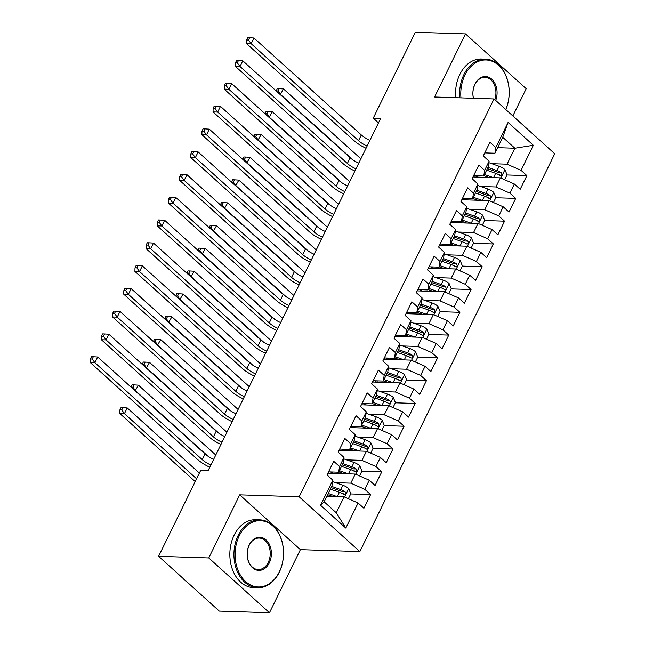 <?xml version="1.0" encoding="UTF-8"?>
<svg xmlns="http://www.w3.org/2000/svg" width="645" height="645" viewBox="0 0 645 645"><rect width="100%" height="100%" fill="white"/><g stroke="black" fill="none" stroke-linecap="round" stroke-linejoin="round"><path stroke-width="0.97" d="M512.856 115.939L526.199 88.704L465.505 33.895L415.332 32.25L373.253 118.148L378.486 122.873M359.854 551.588L554.74 153.768L494.046 98.951L299.159 496.771L359.854 551.588L300.393 549.637L239.698 494.828L208.778 557.941L269.473 612.75L300.393 549.637M269.473 612.75L219.3 611.105L158.606 556.296L208.778 557.941M345.817 528.07L320.557 505.253L332.836 480.186L331.965 485.87L324.153 501.818L336.287 512.783L345.817 528.07L358.096 503.003L363.925 508.26L370.617 494.594L364.796 489.329L369.262 480.219L375.084 485.475L381.784 471.809L375.954 466.545L380.421 457.434L386.242 462.691L392.942 449.025L387.121 443.76L391.588 434.649L397.409 439.906L404.101 426.24L398.279 420.983L402.746 411.865L408.567 417.122L415.267 403.456L409.446 398.199L413.905 389.08L419.734 394.337L426.426 380.671L420.604 375.414L425.071 366.296L430.892 371.552L437.592 357.886L431.771 352.63L436.23 343.511L442.059 348.768L448.751 335.102L442.93 329.845L447.396 320.726L453.217 325.983L459.917 312.317L454.088 307.06L458.555 297.942L464.376 303.198L471.076 289.532L465.255 284.276L469.721 275.157L475.542 280.414L482.242 266.748L476.413 261.491L480.88 252.372L486.701 257.629L493.401 243.963L487.58 238.706L492.038 229.588L497.867 234.844L504.559 221.179L498.738 215.922L503.205 206.803L509.026 212.06L515.726 198.394L509.905 193.137L514.363 184.019L520.192 189.275L526.884 175.609L506.978 174.956M497.65 147.665L514.879 148.229L533.342 145.286L508.083 122.469L495.803 147.536L489.974 142.279L483.282 155.945L489.103 161.21L484.637 170.32L478.816 165.064L472.116 178.73L477.945 183.994L473.478 193.105L467.657 187.848L460.957 201.514L466.778 206.779L462.312 215.89L456.491 210.633L449.791 224.299L455.62 229.564L451.153 238.674L445.332 233.417L438.632 247.083L444.453 252.348L439.995 261.459L434.166 256.202L427.474 269.868L433.295 275.133L428.828 284.243L423.007 278.987L416.307 292.653L422.128 297.917L417.67 307.028L411.841 301.771L405.149 315.437L410.97 320.702L406.503 329.813L400.682 324.556L393.982 338.222L399.811 343.487L395.345 352.597L389.516 347.341L382.824 361.007L388.645 366.271L384.178 375.382L378.357 370.125L371.657 383.791L377.486 389.056L373.02 398.167L367.199 392.91L360.499 406.576L366.32 411.841L361.853 420.951L356.032 415.694L349.332 429.36L355.161 434.625L350.695 443.736L344.873 438.479L338.173 452.145L343.995 457.41L339.536 466.52L333.707 461.264L327.015 474.93L332.836 480.186M533.342 145.286L521.063 170.353L526.884 175.609M158.606 556.296L200.692 470.399L208.117 470.64L380.687 118.39L373.253 118.148M472.987 176.956L500.375 177.851L495.908 186.961L480.598 186.461M514.363 184.019L500.375 177.851M509.905 193.137L495.908 186.961M508.083 122.469L502.745 137.272L494.933 153.22L484.782 152.889M495.803 147.536L494.933 153.22M461.828 199.74L489.208 200.635L484.742 209.746L469.431 209.246M503.205 206.803L489.208 200.635M498.738 215.922L484.742 209.746M489.103 161.21L488.233 166.886L483.766 176.004L473.615 175.674M484.637 170.32L483.766 176.004M450.662 222.525L478.05 223.42L473.583 232.531L458.272 232.031M492.038 229.588L478.05 223.42M487.58 238.706L473.583 232.531M477.945 183.994L477.074 189.67L472.608 198.789L462.457 198.458M473.478 193.105L472.608 198.789M439.503 245.31L466.883 246.205L462.425 255.315L447.106 254.815M480.88 252.372L466.883 246.205M476.413 261.491L462.425 255.315M466.778 206.779L465.908 212.455L461.441 221.574L451.29 221.243M462.312 215.89L461.441 221.574M428.344 268.094L455.725 268.989L451.258 278.1L435.947 277.6M469.721 275.157L455.725 268.989M465.255 284.276L451.258 278.1M455.62 229.564L454.749 235.24L450.283 244.358L440.132 244.02M451.153 238.674L450.283 244.358M417.178 290.879L444.558 291.774L440.1 300.884L424.789 300.385M458.555 297.942L444.558 291.774M454.088 307.06L440.1 300.884M444.453 252.348L443.583 258.024L439.116 267.143L428.973 266.804M439.995 261.459L439.116 267.143M406.019 313.663L433.4 314.558L428.933 323.669L413.622 323.169M447.396 320.726L433.4 314.558M442.93 329.845L428.933 323.669M433.295 275.133L432.424 280.809L427.957 289.928L417.807 289.589M428.828 284.243L427.957 289.928M394.853 336.448L422.241 337.343L417.775 346.454L402.464 345.954M436.23 343.511L422.241 337.343M431.771 352.63L417.775 346.454M422.128 297.917L421.258 303.593L416.799 312.712L406.648 312.373M417.67 307.028L416.799 312.712M383.694 359.233L411.075 360.128L406.608 369.238L391.297 368.738M425.071 366.296L411.075 360.128M420.604 375.414L406.608 369.238M410.97 320.702L410.099 326.378L405.632 335.497L395.482 335.158M406.503 329.813L405.632 335.497M372.528 382.017L399.916 382.912L395.45 392.023L380.139 391.523M413.905 389.08L399.916 382.912M409.446 398.199L395.45 392.023M399.811 343.487L398.941 349.163L394.474 358.281L384.323 357.943M395.345 352.597L394.474 358.281M361.369 404.802L388.75 405.697L384.283 414.808L368.972 414.308M402.746 411.865L388.75 405.697M398.279 420.983L384.283 414.808M388.645 366.271L387.774 371.947L383.307 381.066L373.157 380.727M384.178 375.382L383.307 381.066M350.211 427.587L377.591 428.482L373.124 437.592L357.814 437.092M391.588 434.649L377.591 428.482M387.121 443.76L373.124 437.592M377.486 389.056L376.615 394.732L372.149 403.851L361.998 403.512M373.02 398.167L372.149 403.851M339.044 450.371L366.425 451.266L361.966 460.377L346.655 459.877M380.421 457.434L366.425 451.266M375.954 466.545L361.966 460.377M366.32 411.841L365.449 417.517L360.982 426.635L350.84 426.297M361.853 420.951L360.982 426.635M327.886 473.156L355.266 474.051L350.799 483.161L335.489 482.662M369.262 480.219L355.266 474.051M364.796 489.329L350.799 483.161M355.161 434.625L354.29 440.301L349.824 449.42L339.673 449.081M350.695 443.736L349.824 449.42M326.87 496.271L344.099 496.835L336.287 512.783M358.096 503.003L344.099 496.835M343.995 457.41L343.124 463.086L338.665 472.204L328.515 471.866M339.536 466.52L338.665 472.204M239.698 494.828L299.159 496.771M465.505 33.895L434.585 97.008L494.046 98.951M491.756 163.677L507.067 164.177L514.879 148.229L502.745 137.272M320.557 505.253L324.153 501.818M521.063 170.353L507.067 164.177M370.617 494.594L350.711 493.941M343.237 493.691L342.374 493.667M381.784 471.809L361.869 471.156M354.395 470.906L353.541 470.882M392.942 449.025L373.028 448.372M365.562 448.122L364.699 448.098M404.101 426.24L384.194 425.587M376.72 425.345L375.866 425.313M415.267 403.456L395.353 402.803M387.887 402.561L387.024 402.528M426.426 380.671L406.519 380.018M399.045 379.776L398.191 379.744M437.592 357.886L417.678 357.233M410.212 356.991L409.349 356.959M448.751 335.102L428.844 334.449M421.37 334.207L420.508 334.175M459.917 312.317L440.003 311.664M432.529 311.422L431.674 311.39M471.076 289.532L451.161 288.879M443.696 288.637L442.833 288.605M482.242 266.748L462.328 266.095M454.854 265.853L453.999 265.821M493.401 243.963L473.486 243.31M466.021 243.068L465.158 243.036M504.559 221.179L484.653 220.525M477.179 220.284L476.324 220.251M515.726 198.394L495.812 197.741M488.346 197.499L487.483 197.467M499.504 174.714L498.65 174.682M210.875 465.021A13.593 4.878 26.1 0 1 202.272 459.651L94.904 362.7L90.26 362.546L197.62 459.506A20.39 7.321 -153.9 0 0 209.794 467.222M213.664 459.321A13.593 4.878 26.1 0 1 205.062 453.959L97.693 356.999L94.904 362.7L92.211 359.015L93.332 356.741L91.469 356.677L90.356 358.959L92.211 359.015M90.356 358.959L90.26 362.546M97.693 356.999L93.332 356.741M348.365 498.714L350.791 493.772L348.623 488.531A7.2 2.588 -153.9 0 0 342.85 485.25L332.61 481.646M337.158 496.61L328.24 493.465M332.756 496.465L327.652 494.667M330.361 489.136L339.391 492.312A7.2 2.588 26.1 0 1 343.704 494.481C345.72 494.723 346.163 493.804 345.043 491.74A7.2 2.588 -153.9 0 0 340.729 489.579L331.699 486.403M331.119 487.604L341.181 491.151A3.668 1.314 26.1 0 1 342.366 491.659L345.043 491.74M343.704 494.481L344.462 494.747M199.378 473.083L127.234 407.938L124.445 413.63L119.801 413.485L195.209 481.581M196.58 478.775L124.445 413.63L121.76 409.954L122.873 407.672L121.018 407.616L119.897 409.889L121.76 409.954M119.897 409.889L119.801 413.485M127.234 407.938L122.873 407.672M222.033 442.236A13.593 4.878 26.1 0 1 213.431 436.867L106.062 339.915L101.418 339.762L208.786 436.721A20.39 7.321 -153.9 0 0 220.961 444.437M224.831 436.536A13.593 4.878 26.1 0 1 216.22 431.174L108.86 334.215L106.062 339.915L103.377 336.23L104.49 333.957L102.636 333.892L101.515 336.174L103.377 336.23M101.515 336.174L101.418 339.762M108.86 334.215L104.49 333.957M233.2 419.452A13.593 4.878 26.1 0 1 224.597 414.09L117.229 317.13L112.585 316.977L219.945 413.937A20.39 7.321 -153.9 0 0 232.119 421.653M235.989 413.751A13.593 4.878 26.1 0 1 227.387 408.39L120.018 311.43L117.229 317.13L114.536 313.446L115.657 311.172L113.794 311.108L112.681 313.389L114.536 313.446M112.681 313.389L112.585 316.977M120.018 311.43L115.657 311.172M359.531 475.929L361.95 470.987L359.781 465.746A7.2 2.588 -153.9 0 0 354.008 462.465L343.777 458.861M348.324 473.825L339.407 470.681M343.922 473.68L338.819 471.882M328.031 472.858L328.265 473.164A6.386 2.29 -153.9 0 0 328.313 473.027A6.386 2.29 -153.9 0 0 328.337 472.229M330.764 471.947A9.925 3.564 26.1 0 1 331.498 473.269M341.528 466.351L350.549 469.528A7.2 2.588 26.1 0 1 354.863 471.697L355.79 471.955L356.798 471.076L356.201 468.955A7.2 2.588 -153.9 0 0 351.888 466.795L342.866 463.618M342.277 464.819L352.347 468.367A3.668 1.314 26.1 0 1 353.533 468.875L356.201 468.955M215.769 455.023L138.401 385.154L135.16 390.838M208.029 456.249L135.611 390.846L132.918 387.169L134.039 384.888L132.177 384.831L131.064 387.105L132.918 387.169M138.401 385.154L134.039 384.888M370.69 453.145L373.108 448.202L370.948 442.962A7.2 2.588 -153.9 0 0 365.175 439.68L354.935 436.076M359.483 451.04L350.566 447.896M355.081 450.895L349.977 449.097M339.407 450.355A6.386 2.29 -153.9 0 0 339.472 450.242A6.386 2.29 -153.9 0 0 339.496 449.444M341.923 449.162A9.925 3.564 26.1 0 1 342.664 450.484M352.686 443.566L361.708 446.743A7.2 2.588 26.1 0 1 366.029 448.912C368.045 449.154 368.489 448.235 367.368 446.171A7.2 2.588 -153.9 0 0 363.054 444.01L354.024 440.833M353.444 442.035L363.506 445.582A3.668 1.314 26.1 0 1 364.691 446.09L367.368 446.171M366.029 448.912L366.787 449.178M226.935 432.239L149.559 362.369L146.318 368.053M219.195 433.464L146.77 368.061L144.085 364.385L145.198 362.103L143.343 362.047L142.222 364.32L144.085 364.385M149.559 362.369L145.198 362.103M279.301 571.897A33.161 24.196 91.9 0 0 272.908 526.03A33.161 24.196 91.9 0 0 239.271 535.753A33.161 24.196 91.9 0 0 245.664 581.621A33.161 24.196 91.9 0 0 279.301 571.897M238.223 535.294A33.983 24.792 -88.1 0 1 259.838 519.846A33.983 24.792 -88.1 0 1 280.906 537.962A33.983 24.792 -88.1 0 1 279.237 572.325A33.983 24.792 -88.1 0 1 257.613 587.772A33.983 24.792 -88.1 0 1 236.554 569.648A33.983 24.792 -88.1 0 1 238.223 535.294M269.296 562.859A16.585 12.094 -88.1 0 1 252.477 567.721A16.585 12.094 -88.1 0 1 249.276 544.791A16.585 12.094 -88.1 0 1 266.095 539.929A16.585 12.094 -88.1 0 1 269.296 562.859M249.212 545.219A15.77 11.505 91.9 0 0 248.438 561.158A15.77 11.505 91.9 0 0 258.21 569.567A15.77 11.505 91.9 0 0 268.239 562.4A15.77 11.505 91.9 0 0 269.021 546.46A15.77 11.505 91.9 0 0 259.242 538.051A15.77 11.505 91.9 0 0 249.212 545.219M257.613 587.772L253.525 587.635A33.983 24.792 -88.1 0 1 232.466 569.519A33.983 24.792 -88.1 0 1 234.135 535.157A33.983 24.792 -88.1 0 1 255.751 519.709L259.838 519.846M187.292 582.193A33.983 24.792 -88.1 0 1 182.769 578.113M505.761 109.529A33.161 24.196 91.9 0 0 498.004 64.806A33.161 24.196 91.9 0 0 464.972 75.046A33.161 24.196 91.9 0 0 460.957 97.871M459.796 97.83A33.983 24.792 -88.1 0 1 463.916 74.586A33.983 24.792 -88.1 0 1 485.54 59.138A33.983 24.792 -88.1 0 1 505.841 109.61M473.406 98.282A16.585 12.094 -88.1 0 1 474.978 84.084A16.585 12.094 -88.1 0 1 491.192 78.714A16.585 12.094 -88.1 0 1 495.715 100.467M494.796 99.636A15.77 11.505 91.9 0 0 484.943 77.344A15.77 11.505 91.9 0 0 474.913 84.511A15.77 11.505 91.9 0 0 473.478 98.282M455.709 97.701A33.983 24.792 -88.1 0 1 459.829 74.449A33.983 24.792 -88.1 0 1 481.452 59.009L485.54 59.138M244.358 396.667A13.593 4.878 26.1 0 1 235.756 391.305L128.387 294.346L123.743 294.193L231.112 391.152A20.39 7.321 -153.9 0 0 243.286 398.868M247.148 390.967A13.593 4.878 26.1 0 1 238.545 385.605L131.177 288.646L128.387 294.346L125.702 290.661L126.815 288.388L124.961 288.323L123.84 290.605L125.702 290.661M123.84 290.605L123.743 294.193M131.177 288.646L126.815 288.388M255.525 373.882A13.593 4.878 26.1 0 1 246.914 368.521L139.554 271.561L134.91 271.408L242.27 368.368A20.39 7.321 -153.9 0 0 254.444 376.083M258.314 368.182A13.593 4.878 26.1 0 1 249.712 362.821L142.343 265.861L139.554 271.561L136.861 267.877L137.982 265.603L136.119 265.538L135.007 267.82L136.861 267.877M135.007 267.82L134.91 271.408M142.343 265.861L137.982 265.603M381.856 430.36L384.275 425.418L382.106 420.177A7.2 2.588 -153.9 0 0 376.333 416.896L366.094 413.292M370.649 428.256L361.732 425.111M366.247 428.111L361.144 426.313M350.566 427.571A6.386 2.29 -153.9 0 0 350.638 427.458A6.386 2.29 -153.9 0 0 350.662 426.659M353.089 426.377A9.925 3.564 26.1 0 1 353.823 427.7M363.853 420.782L372.875 423.959A7.2 2.588 26.1 0 1 377.188 426.127L378.115 426.385L379.123 425.507L378.526 423.386A7.2 2.588 -153.9 0 0 374.213 421.225L365.191 418.049M364.602 419.25L374.672 422.798A3.668 1.314 26.1 0 1 375.858 423.305L378.526 423.386M238.094 409.454L160.726 339.584L157.485 345.269M230.354 410.68L157.928 345.277L155.243 341.6L156.356 339.318L154.502 339.262L153.389 341.536L155.243 341.6M160.726 339.584L156.356 339.318M393.015 407.575L395.433 402.633L393.273 397.393A7.2 2.588 -153.9 0 0 387.492 394.111L377.261 390.515M381.808 405.471L372.891 402.327M377.406 405.326L372.302 403.528M361.732 404.786A6.386 2.29 -153.9 0 0 361.797 404.673A6.386 2.29 -153.9 0 0 361.821 403.875M364.248 403.593A9.925 3.564 26.1 0 1 364.989 404.915M375.011 397.997L384.033 401.174A7.2 2.588 26.1 0 1 388.355 403.343C390.362 403.585 390.814 402.665 389.693 400.601A7.2 2.588 -153.9 0 0 385.371 398.441L376.349 395.264M375.761 396.465L385.831 400.013A3.668 1.314 26.1 0 1 387.016 400.521L389.693 400.601M388.355 403.343L389.112 403.609M249.26 386.669L171.884 316.8L168.643 322.484M241.52 387.895L169.095 322.492L166.402 318.815L167.523 316.534L165.66 316.477L164.548 318.751L166.402 318.815M171.884 316.8L167.523 316.534M266.683 351.098A13.593 4.878 26.1 0 1 258.081 345.736L150.712 248.776L146.068 248.623L253.437 345.583A20.39 7.321 -153.9 0 0 265.603 353.299M269.473 345.397A13.593 4.878 26.1 0 1 260.87 340.036L153.502 243.076L150.712 248.776L148.028 245.092L149.14 242.818L147.286 242.754L146.165 245.036L148.028 245.092M146.165 245.036L146.068 248.623M153.502 243.076L149.14 242.818M404.181 384.791L406.6 379.849L404.431 374.608A7.2 2.588 -153.9 0 0 398.658 371.327L388.419 367.731M392.974 382.687L384.057 379.542M388.564 382.541L383.469 380.744M372.891 382.001A6.386 2.29 -153.9 0 0 372.963 381.888A6.386 2.29 -153.9 0 0 372.987 381.09M375.414 380.808A9.925 3.564 26.1 0 1 376.148 382.13M386.178 375.221L395.2 378.389A7.2 2.588 26.1 0 1 399.513 380.558L400.44 380.816L401.448 379.937L400.851 377.825A7.2 2.588 -153.9 0 0 396.538 375.656L387.516 372.479M386.927 373.681L396.998 377.228A3.668 1.314 26.1 0 1 398.183 377.736L400.851 377.825M260.419 363.885L183.043 294.015L179.81 299.699M252.679 365.11L180.253 299.707L177.569 296.031L178.681 293.749L176.827 293.693L175.706 295.966L177.569 296.031M183.043 294.015L178.681 293.749M277.85 328.313A13.593 4.878 26.1 0 1 269.239 322.952L161.879 225.992L157.227 225.839L264.595 322.798A20.39 7.321 -153.9 0 0 276.769 330.514M280.639 322.613A13.593 4.878 26.1 0 1 272.029 317.251L164.669 220.292L161.879 225.992L159.186 222.307L160.307 220.034L158.444 219.969L157.332 222.251L159.186 222.307M157.332 222.251L157.227 225.839M164.669 220.292L160.307 220.034M415.34 362.006L417.758 357.064L415.598 351.823A7.2 2.588 -153.9 0 0 409.817 348.542L399.586 344.946M404.133 359.902L395.216 356.758M399.731 359.757L394.627 357.959M383.839 358.934L384.073 359.241A6.386 2.29 -153.9 0 0 384.122 359.104A6.386 2.29 -153.9 0 0 384.146 358.306M386.573 358.023A9.925 3.564 26.1 0 1 387.314 359.346M397.336 352.436L406.358 355.605A7.2 2.588 26.1 0 1 410.672 357.773L411.599 358.031L412.606 357.153L412.018 355.04A7.2 2.588 -153.9 0 0 407.696 352.871L398.675 349.695M398.086 350.896L408.156 354.444A3.668 1.314 26.1 0 1 409.341 354.952L412.018 355.04M271.585 341.1L194.209 271.231L190.968 276.915M263.837 342.326L191.42 276.923L188.727 273.246L189.848 270.964L187.985 270.908L186.873 273.182L188.727 273.246M194.209 271.231L189.848 270.964M289.008 305.528A13.593 4.878 26.1 0 1 280.406 300.167L173.037 203.207L168.393 203.054L275.762 300.014A20.39 7.321 -153.9 0 0 287.928 307.73M291.798 299.828A13.593 4.878 26.1 0 1 283.195 294.467L175.827 197.507L173.037 203.207L170.353 199.523L171.465 197.249L169.611 197.185L168.49 199.466L170.353 199.523M168.49 199.466L168.393 203.054M175.827 197.507L171.465 197.249M426.498 339.222L428.925 334.279L426.756 329.039A7.2 2.588 -153.9 0 0 420.983 325.757L410.744 322.161M415.299 337.117L406.374 333.973M410.889 336.972L405.794 335.174M394.998 336.15L395.24 336.456A6.386 2.29 -153.9 0 0 395.28 336.319A6.386 2.29 -153.9 0 0 395.312 335.521M397.739 335.239A9.925 3.564 26.1 0 1 398.473 336.561M408.495 329.651L417.525 332.82A7.2 2.588 26.1 0 1 421.838 334.989L422.765 335.247L423.773 334.368L423.176 332.256A7.2 2.588 -153.9 0 0 418.863 330.087L409.841 326.91M409.253 328.111L419.323 331.659A3.668 1.314 26.1 0 1 420.5 332.167L423.176 332.256M282.744 318.316L205.368 248.446L202.127 254.13M275.004 319.541L202.578 254.138L199.894 250.462L201.006 248.18L199.152 248.123L198.031 250.397L199.894 250.462M205.368 248.446L201.006 248.18M300.175 282.744A13.593 4.878 26.1 0 1 291.564 277.382L184.204 180.423L179.552 180.269L286.92 277.229A20.39 7.321 -153.9 0 0 299.095 284.945M302.965 277.044A13.593 4.878 26.1 0 1 294.354 271.682L186.994 174.722L184.204 180.423L181.511 176.738L182.624 174.464L180.769 174.4L179.657 176.682L181.511 176.738M179.657 176.682L179.552 180.269M186.994 174.722L182.624 174.464M437.665 316.437L440.084 311.495L437.915 306.254A7.2 2.588 -153.9 0 0 432.142 302.973L421.911 299.377M426.458 314.333L417.541 311.188M422.056 314.188L416.952 312.39M406.382 313.647A6.386 2.29 -153.9 0 0 406.447 313.534A6.386 2.29 -153.9 0 0 406.471 312.736M408.898 312.454A9.925 3.564 26.1 0 1 409.631 313.776M419.661 306.867L428.683 310.035A7.2 2.588 26.1 0 1 432.997 312.204L433.924 312.462L434.932 311.583L434.335 309.471A7.2 2.588 -153.9 0 0 430.022 307.302L421 304.126M420.411 305.327L430.481 308.874A3.668 1.314 26.1 0 1 431.666 309.382L434.335 309.471M293.902 295.531L216.535 225.661L213.293 231.345M286.162 296.756L213.745 231.353L211.052 227.677L212.173 225.395L210.31 225.339L209.198 227.612L211.052 227.677M216.535 225.661L212.173 225.395M311.333 259.959A13.593 4.878 26.1 0 1 302.731 254.598L195.362 157.638L190.718 157.485L298.079 254.444A20.39 7.321 -153.9 0 0 310.253 262.16M314.123 254.259A13.593 4.878 26.1 0 1 305.52 248.897L198.152 151.938L195.362 157.638L192.67 153.953L193.79 151.68L191.928 151.615L190.815 153.897L192.67 153.953M190.815 153.897L190.718 157.485M198.152 151.938L193.79 151.68M448.823 293.652L451.25 288.71L449.081 283.469A7.2 2.588 -153.9 0 0 443.309 280.188L433.069 276.592M437.616 291.548L428.699 288.404M433.214 291.403L428.111 289.605M417.541 290.863A6.386 2.29 -153.9 0 0 417.605 290.75A6.386 2.29 -153.9 0 0 417.629 289.952M420.064 289.669A9.925 3.564 26.1 0 1 420.798 290.992M430.82 284.082L439.842 287.251A7.2 2.588 26.1 0 1 444.163 289.42C446.179 289.661 446.622 288.75 445.501 286.686A7.2 2.588 -153.9 0 0 441.188 284.518L432.158 281.341M431.578 282.542L441.64 286.09A3.668 1.314 26.1 0 1 442.825 286.598L445.501 286.686M444.163 289.42L444.921 289.686M305.069 272.746L227.693 202.877L224.452 208.561M297.329 273.972L224.903 208.569L222.219 204.892L223.331 202.611L221.477 202.554L220.356 204.828L222.219 204.892M227.693 202.877L223.331 202.611M322.492 237.175A13.593 4.878 26.1 0 1 313.889 231.813L206.521 134.853L201.877 134.7L309.245 231.66A20.39 7.321 -153.9 0 0 321.42 239.376M325.29 231.474A13.593 4.878 26.1 0 1 316.679 226.113L209.311 129.153L206.521 134.853L203.836 131.169L204.949 128.895L203.094 128.831L201.974 131.112L203.836 131.169M201.974 131.112L201.877 134.7M209.311 129.153L204.949 128.895M459.99 270.868L462.409 265.925L460.24 260.685A7.2 2.588 -153.9 0 0 454.467 257.403L444.236 253.808M448.783 268.763L439.866 265.619M444.381 268.618L439.277 266.82M428.699 268.078A6.386 2.29 -153.9 0 0 428.772 267.965A6.386 2.29 -153.9 0 0 428.796 267.167M431.223 266.885A9.925 3.564 26.1 0 1 431.957 268.207M441.986 261.298L451.008 264.466A7.2 2.588 26.1 0 1 455.322 266.635L456.249 266.893L457.257 266.014L456.66 263.902A7.2 2.588 -153.9 0 0 452.347 261.733L443.325 258.556M442.736 259.758L452.806 263.305A3.668 1.314 26.1 0 1 453.991 263.813L456.66 263.902M316.227 249.962L238.86 180.092L235.619 185.776M308.487 251.187L236.07 185.784L233.377 182.108L234.49 179.826L232.635 179.77L231.523 182.043L233.377 182.108M238.86 180.092L234.49 179.826M333.659 214.39A13.593 4.878 26.1 0 1 325.048 209.028L217.688 112.069L213.044 111.916L320.404 208.875A20.39 7.321 -153.9 0 0 332.578 216.591M336.448 208.69A13.593 4.878 26.1 0 1 327.845 203.328L220.477 106.369L217.688 112.069L214.995 108.384L216.115 106.111L214.253 106.046L213.14 108.328L214.995 108.384M213.14 108.328L213.044 111.916M220.477 106.369L216.115 106.111M471.148 248.083L473.567 243.141L471.406 237.9A7.2 2.588 -153.9 0 0 465.634 234.619L455.394 231.023M459.941 245.979L451.024 242.834M455.539 245.834L450.436 244.036M439.866 245.294A6.386 2.29 -153.9 0 0 439.93 245.181A6.386 2.29 -153.9 0 0 439.954 244.382M442.381 244.1A9.925 3.564 26.1 0 1 443.123 245.422M453.145 238.513L462.167 241.681A7.2 2.588 26.1 0 1 466.488 243.85C468.496 244.092 468.947 243.181 467.827 241.117A7.2 2.588 -153.9 0 0 463.505 238.948L454.483 235.772M453.895 236.973L463.965 240.52A3.668 1.314 26.1 0 1 465.15 241.028L467.827 241.117M466.488 243.85L467.246 244.116M327.394 227.177L250.018 157.307L246.777 162.992M319.654 228.403L247.228 163L244.536 159.323L245.656 157.041L243.794 156.985L242.681 159.259L244.536 159.323M250.018 157.307L245.656 157.041M344.817 191.605A13.593 4.878 26.1 0 1 336.214 186.244L228.846 89.284L224.202 89.131L331.57 186.091A20.39 7.321 -153.9 0 0 343.745 193.806M347.607 185.905A13.593 4.878 26.1 0 1 339.004 180.544L231.636 83.584L228.846 89.284L226.161 85.6L227.274 83.326L225.419 83.261L224.299 85.543L226.161 85.6M224.299 85.543L224.202 89.131M231.636 83.584L227.274 83.326M482.315 225.299L484.734 220.356L482.565 215.116A7.2 2.588 -153.9 0 0 476.792 211.834L466.553 208.238M471.108 223.194L462.191 220.05M466.706 223.049L461.602 221.251M451.024 222.509A6.386 2.29 -153.9 0 0 451.097 222.396A6.386 2.29 -153.9 0 0 451.121 221.598M453.548 221.316A9.925 3.564 26.1 0 1 454.282 222.638M464.311 215.728L473.333 218.897A7.2 2.588 26.1 0 1 477.647 221.066L478.574 221.324L479.582 220.445L478.985 218.333A7.2 2.588 -153.9 0 0 474.672 216.164L465.65 212.987M465.061 214.188L475.131 217.736A3.668 1.314 26.1 0 1 476.316 218.244L478.985 218.333M338.552 204.392L261.185 134.523L257.944 140.207M330.812 205.618L258.387 140.215L255.702 136.538L256.815 134.257L254.96 134.2L253.84 136.474L255.702 136.538M261.185 134.523L256.815 134.257M355.984 168.821A13.593 4.878 26.1 0 1 347.373 163.459L240.013 66.5L235.369 66.346L342.729 163.306A20.39 7.321 -153.9 0 0 354.903 171.022M358.773 163.12A13.593 4.878 26.1 0 1 350.162 157.759L242.802 60.799L240.013 66.5L237.32 62.815L238.44 60.541L236.578 60.477L235.465 62.759L237.32 62.815M235.465 62.759L235.369 66.346M242.802 60.799L238.44 60.541M493.473 202.514L495.892 197.572L493.731 192.331A7.2 2.588 -153.9 0 0 487.951 189.049L477.719 185.454M482.267 200.41L473.349 197.273M477.864 200.264L472.761 198.466M462.191 199.724A6.386 2.29 -153.9 0 0 462.255 199.611A6.386 2.29 -153.9 0 0 462.28 198.813M464.706 198.531A9.925 3.564 26.1 0 1 465.448 199.853M475.47 192.944L484.492 196.112A7.2 2.588 26.1 0 1 488.813 198.281C490.821 198.523 491.272 197.612 490.152 195.548A7.2 2.588 -153.9 0 0 485.83 193.379L476.808 190.202M476.22 191.404L486.29 194.951A3.668 1.314 26.1 0 1 487.475 195.459L490.152 195.548M488.813 198.281L489.571 198.547M349.719 181.608L272.343 111.738L269.102 117.422M341.971 182.833L269.554 117.438L266.861 113.754L267.981 111.472L266.119 111.416L265.006 113.689L266.861 113.754M272.343 111.738L267.981 111.472M367.142 146.036A13.593 4.878 26.1 0 1 358.539 140.674L251.171 43.715L246.527 43.562L353.895 140.521A20.39 7.321 -153.9 0 0 366.062 148.237M369.932 140.336A13.593 4.878 26.1 0 1 361.329 134.974L253.961 38.015L251.171 43.715L248.486 40.03L249.599 37.757L247.744 37.692L246.624 39.974L248.486 40.03M246.624 39.974L246.527 43.562M253.961 38.015L249.599 37.757M504.64 179.729L507.059 174.787L504.89 169.546A7.2 2.588 -153.9 0 0 499.117 166.265L488.878 162.669M493.433 177.625L484.508 174.489M489.023 177.48L483.927 175.682M473.349 176.94A6.386 2.29 -153.9 0 0 473.422 176.827A6.386 2.29 -153.9 0 0 473.446 176.029M475.873 175.746A9.925 3.564 26.1 0 1 476.607 177.069M486.636 170.159L495.658 173.328A7.2 2.588 26.1 0 1 499.972 175.496L500.899 175.754L501.907 174.876L501.31 172.763A7.2 2.588 -153.9 0 0 496.997 170.594L487.975 167.418M487.386 168.619L497.456 172.167A3.668 1.314 26.1 0 1 498.633 172.675L501.31 172.763M360.878 158.823L283.502 88.954L280.269 94.638M353.137 160.049L280.712 94.654L278.027 90.969L279.14 88.688L277.286 88.631L276.165 90.905L278.027 90.969M283.502 88.954L279.14 88.688M202.272 459.651L205.062 453.959M344.575 497.045L348.679 488.668M340.729 489.579L342.85 485.25M337.279 496.61L339.391 492.312M213.431 436.867L216.22 431.174M224.597 414.09L227.387 408.39M355.734 474.26L359.837 465.884M351.888 466.795L354.008 462.465M348.445 473.825L350.549 469.528M366.9 451.476L371.004 443.099M363.054 444.01L365.175 439.68M359.604 451.04L361.708 446.743M235.756 391.305L238.545 385.605M246.914 368.521L249.712 362.821M378.059 428.691L382.163 420.314M374.213 421.225L376.333 416.896M370.77 428.256L372.875 423.959M389.225 405.907L393.329 397.53M385.371 398.441L387.492 394.111M381.929 405.471L384.033 401.174M258.081 345.736L260.87 340.036M400.384 383.122L404.488 374.745M396.538 375.656L398.658 371.327M393.095 382.687L395.2 378.389M269.239 322.952L272.029 317.251M411.542 360.337L415.646 351.96M407.696 352.871L409.817 348.542M404.254 359.902L406.358 355.605M280.406 300.167L283.195 294.467M422.709 337.553L426.813 329.176M418.863 330.087L420.983 325.757M415.42 337.117L417.525 332.82M291.564 277.382L294.354 271.682M433.867 314.768L437.971 306.391M430.022 307.302L432.142 302.973M426.579 314.333L428.683 310.035M302.731 254.598L305.52 248.897M445.034 291.983L449.138 283.606M441.188 284.518L443.309 280.188M437.737 291.548L439.842 287.251M313.889 231.813L316.679 226.113M456.192 269.199L460.296 260.822M452.347 261.733L454.467 257.403M448.904 268.763L451.008 264.466M325.048 209.028L327.845 203.328M467.359 246.414L471.463 238.037M463.505 238.948L465.634 234.619M460.062 245.979L462.167 241.681M336.214 186.244L339.004 180.544M478.517 223.63L482.621 215.253M474.672 216.164L476.792 211.834M471.229 223.194L473.333 218.897M347.373 163.459L350.162 157.759M489.676 200.845L493.788 192.468M485.83 193.379L487.951 189.049M482.387 200.41L484.492 196.112M358.539 140.674L361.329 134.974M500.843 178.06L504.946 169.683M496.997 170.594L499.117 166.265M493.554 177.625L495.658 173.328M332.119 473.293L332.747 472.011M343.277 450.508L343.906 449.226M354.436 427.724L355.064 426.442M365.602 404.939L366.231 403.657M376.761 382.154L377.389 380.873M387.927 359.37L388.556 358.088M399.086 336.585L399.715 335.303M410.252 313.801L410.881 312.519M421.411 291.016L422.04 289.734M432.577 268.231L433.206 266.949M443.736 245.447L444.365 244.165M454.894 222.662L455.523 221.38M466.061 199.877L466.69 198.595M477.219 177.093L477.848 175.811"/></g></svg>
